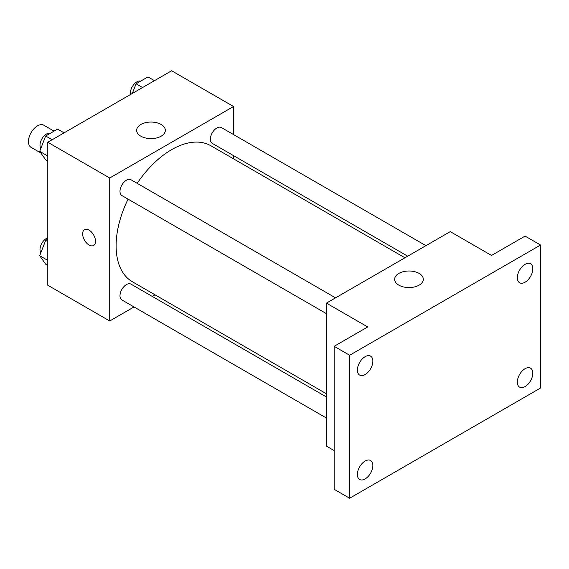 <?xml version="1.0" encoding="UTF-8"?>
<svg xmlns="http://www.w3.org/2000/svg" width="569" height="569" viewBox="0 0 569 569"><rect width="100%" height="100%" fill="white"/><g stroke="black" fill="none" stroke-linecap="round" stroke-linejoin="round"><path stroke-width="0.85" d="M54.069 131.133L43.863 125.237A12.767 7.376 120 0 0 34.026 128.658A12.767 7.376 120 0 0 28.45 141.51A12.767 7.376 120 0 0 31.096 147.357L40.868 152.997M134.028 306.954L109.717 320.994L47.796 285.247L47.796 142.257L171.632 70.762L233.546 106.51L233.546 134.583M155.031 294.827L152.272 296.421M128.082 199.136A78.515 45.328 120 0 0 116.112 245.801A78.515 45.328 120 0 0 132.378 281.747L326.421 393.776M404.936 257.785L210.886 145.756A78.515 45.328 120 0 0 137.2 183.339M233.546 155.65L233.546 158.836M109.717 320.994L109.717 178.005L233.546 106.51M425.939 245.659L221.391 127.563A9.118 5.263 120 0 0 214.364 130.009A9.118 5.263 120 0 0 210.381 139.185A9.118 5.263 120 0 0 212.273 143.36L407.696 256.192M326.421 396.97L130.991 284.137A9.118 5.263 120 0 0 123.964 286.584A9.118 5.263 120 0 0 119.981 295.759A9.118 5.263 120 0 0 121.873 299.934L326.421 418.03M326.421 313.647L121.873 195.551A9.118 5.263 -60 0 1 121.873 185.025A9.118 5.263 -60 0 1 130.991 179.754L335.546 297.85M109.717 178.005L47.796 142.257M140.849 136.197A14.346 8.286 180 0 1 136.645 130.337A14.346 8.286 180 0 1 150.991 122.058A14.346 8.286 180 0 1 165.344 130.337A14.346 8.286 180 0 1 156.482 137.99A14.346 8.286 180 0 1 140.849 136.197M95.528 241.306A9.118 5.263 60 0 1 93.636 245.481A9.118 5.263 60 0 1 84.518 240.218A9.118 5.263 60 0 1 84.518 229.684A9.118 5.263 60 0 1 91.545 232.124A9.118 5.263 60 0 1 95.528 241.306M93.636 245.481A9.118 5.263 60 0 1 84.518 240.21A9.118 5.263 60 0 1 84.518 229.684M334.159 450.577L326.421 446.11L326.421 303.121L450.257 231.626L491.531 255.453L525.073 236.092L540.55 245.026L540.55 388.015L349.643 498.238L334.159 489.304L334.159 346.315L367.702 326.947L326.421 303.121M349.643 498.238L349.643 355.248L334.159 346.315M349.643 355.248L540.55 245.026M398.833 285.14A14.346 8.286 180 0 1 394.63 279.287A14.346 8.286 180 0 1 408.976 271A14.346 8.286 180 0 1 423.329 279.287A14.346 8.286 180 0 1 414.467 286.94A14.346 8.286 180 0 1 398.833 285.14M525.073 282.203A10.946 6.316 -60 0 1 519.597 282.75A10.946 6.316 -60 0 1 517.918 273.974A10.946 6.316 -60 0 1 525.073 264.329A10.946 6.316 -60 0 1 530.543 263.788A10.946 6.316 -60 0 1 532.221 272.558A10.946 6.316 -60 0 1 525.073 282.203M365.12 374.551A10.946 6.316 -60 0 1 359.651 375.092A10.946 6.316 -60 0 1 357.972 366.322A10.946 6.316 -60 0 1 365.12 356.678A10.946 6.316 -60 0 1 370.59 356.137A10.946 6.316 -60 0 1 372.268 364.907A10.946 6.316 -60 0 1 365.12 374.551M365.12 478.934A10.946 6.316 -60 0 1 359.651 479.475A10.946 6.316 -60 0 1 357.972 470.705A10.946 6.316 -60 0 1 365.12 461.061A10.946 6.316 -60 0 1 370.59 460.52A10.946 6.316 -60 0 1 372.268 469.29A10.946 6.316 -60 0 1 365.12 478.934M525.073 386.586A10.946 6.316 -60 0 1 519.597 387.133A10.946 6.316 -60 0 1 517.918 378.357A10.946 6.316 -60 0 1 525.073 368.712A10.946 6.316 -60 0 1 530.543 368.171A10.946 6.316 -60 0 1 532.221 376.941A10.946 6.316 -60 0 1 525.073 386.586M47.796 161.048L45.662 159.818L39.702 151.34L45.662 135.984L57.576 129.106L64.077 132.854M47.796 156.013L39.702 151.34M52.163 139.739L45.662 135.984M50.328 133.288A9.118 5.263 120 0 0 43.571 136.482A9.118 5.263 120 0 0 40.008 145.202A9.118 5.263 120 0 0 40.847 148.388M132.307 93.465L136.055 83.792L147.976 76.915L154.476 80.67M142.556 87.548L136.055 83.792M140.728 81.097A9.118 5.263 120 0 0 133.971 84.297A9.118 5.263 120 0 0 130.408 93.017A9.118 5.263 120 0 0 130.55 94.482M47.796 265.431L45.662 264.201L39.702 255.723L45.662 240.367L47.796 239.129M47.796 260.396L39.702 255.723M47.796 241.605L45.662 240.367M47.796 237.806A9.118 5.263 120 0 0 40.008 249.585A9.118 5.263 120 0 0 40.847 252.771"/></g></svg>
